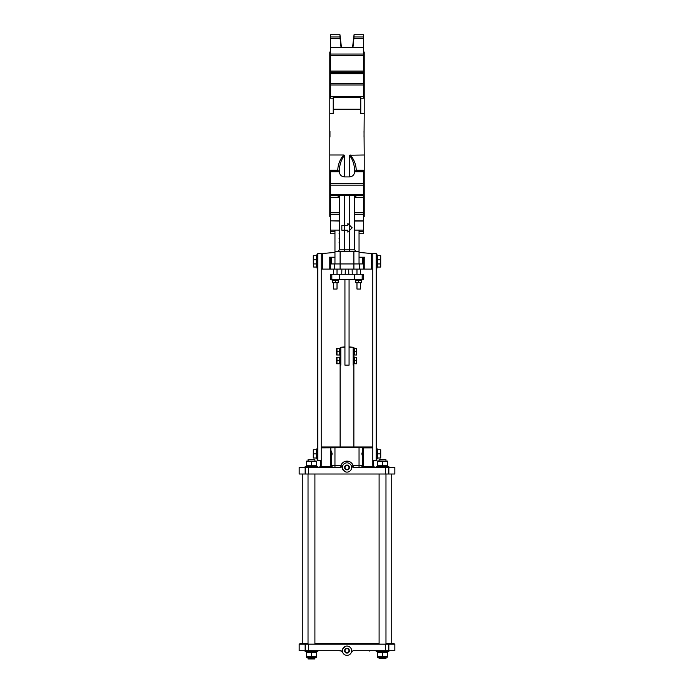 <?xml version="1.0" encoding="UTF-8"?>
<svg xmlns="http://www.w3.org/2000/svg" width="694" height="694" viewBox="0 0 694 694"><rect width="100%" height="100%" fill="white"/><g stroke="black" fill="none" stroke-linecap="round" stroke-linejoin="round"><path stroke-width="1.04" d="M360.767 97.307L333.233 97.307L333.233 109.244L360.767 109.244L360.767 97.307M330.656 51.989L329.797 51.989L329.797 113.452L333.233 113.452L333.233 109.244M360.767 109.244L360.767 113.452L364.203 113.452L364.203 51.989L363.344 51.989M363.344 71.092L330.656 71.092L330.656 72.679L363.344 72.679L363.344 34.7L354.053 34.7L352.561 47.409L354.053 34.717L363.344 34.717L354.053 34.7M363.344 47.409L330.656 47.409L363.344 47.6M363.344 54.037L330.656 54.037L330.656 71.092M363.344 73.677L363.344 73.13L330.656 73.13L330.656 73.677L363.344 73.677L363.344 83.315L330.656 83.315L330.656 98.236L333.233 98.236M360.767 98.236L363.344 98.236L363.344 83.315M339.427 220.839L330.656 220.839L339.427 221.03L339.427 230.113L330.656 230.113L330.656 231.475L334.959 231.475M359.041 233.748L363.344 233.748L359.041 233.748L363.344 233.731L363.344 230.113L359.041 230.113L359.041 251.731L334.959 251.731L334.959 230.113M354.573 195.318L354.573 249.84L356.464 251.731L354.573 249.84L339.427 249.84L337.536 251.731L339.427 249.84L339.427 195.318L339.427 198.076L337.709 195.769L330.656 195.769L330.656 197.348L339.253 197.348M339.427 208.937L339.427 214.403L330.656 214.403L330.656 220.839M339.088 238.536L339.088 238.042L339.427 238.536M339.427 230.538L339.427 233.592L339.088 230.538M334.959 252.416L334.959 263.946L334.959 251.731L334.959 252.416L321.192 253.622L321.192 447.89L362.485 447.682L362.485 465.752L363.17 465.422L363.17 446.997A0.685 0.685 0 0 0 362.485 447.682L362.277 466.576L362.875 466.576L363.17 465.422M359.041 230.113L354.573 230.113L354.573 221.03L363.344 221.03L363.344 195.769L356.291 195.769L356.291 195.318M354.573 249.84L354.573 230.113M321.192 269.107L364.775 269.107L364.775 257.231L359.041 257.231L359.041 263.946L359.041 251.731M363.344 220.839L354.573 220.839L354.573 214.403L363.344 214.403M363.344 212.754L354.573 212.754L354.573 198.076L356.291 195.769M352.517 195.196L344.588 195.222L344.588 230.226L347.859 230.226L347.859 232.117L352.162 227.814L347.859 223.511L347.859 225.403L341.838 225.403L341.838 230.226L344.588 230.226L344.588 251.731M364.029 131.357L364.203 154.996L349.412 155.213C353.046 159.854 354.755 165.545 354.556 172.286L356.204 170.212C356.091 164.573 354.122 159.499 350.279 154.996M364.203 113.452L364.029 137.091M344.588 155.213L343.721 154.996C339.887 159.481 337.909 164.556 337.796 170.212L339.444 172.286C339.245 165.528 340.962 159.837 344.588 155.213L344.588 176.918L349.412 176.918C352.387 176.658 354.105 175.114 354.556 172.286M343.721 154.996L329.797 154.996L329.797 216.459L330.656 216.459M329.797 154.996L329.797 113.452M329.971 137.091L329.971 131.357M339.088 242.952L339.427 238.12M339.427 235.37L339.088 233.592M363.344 216.459L364.203 216.459L364.203 154.996M344.588 195.222L341.483 195.196M339.444 172.286C339.895 175.114 341.613 176.658 344.588 176.918M339.427 212.754L330.656 212.754L330.656 214.403M330.656 212.754L330.656 197.348M334.959 233.748L330.656 233.748L334.959 233.748L330.656 233.748L330.656 231.475M330.656 230.113L330.656 221.03M363.344 195.196L363.344 170.212L356.204 170.212M363.344 194.771L330.656 194.771L330.656 195.318L342.411 195.318M363.344 230.113L363.344 221.03M363.344 183.442L330.656 183.442L330.656 185.133L363.344 185.133M330.656 194.771L330.656 185.133M330.656 183.442L330.656 171.808L339.271 171.808M337.796 170.212L330.656 170.212L330.656 171.808M352.899 47.409L354.053 36.895L352.942 47.409M330.656 83.315L330.656 73.677M330.656 54.037L330.656 47.6M354.053 36.895L354.053 34.761M341.058 47.409L339.947 36.973L330.656 36.973L330.656 34.7L339.947 34.7L341.457 47.409M339.947 36.973L339.947 34.761M330.656 47.409L330.656 38.335L340.069 38.335M339.947 36.895L341.101 47.409M330.656 36.973L330.656 38.335M374.222 467.157L373.103 466.576L375.211 467.47L373.702 466.576L373.493 460.764L372.808 460.764L372.808 446.997L363.17 446.997A0.685 0.685 0 0 0 362.485 447.682L362.485 451.039L362.485 448.22L363.17 447.89L372.808 447.89L372.808 253.622L359.041 252.416M364.775 269.107L372.808 269.107M330.483 269.107L330.483 257.231L329.225 257.231L329.225 269.107M363.517 269.107L363.517 257.231M334.959 257.231L330.483 257.231L330.483 263.946L334.491 263.946L334.491 269.107M363.517 263.946L334.491 263.946M329.797 137.091L329.797 131.357M344.935 279.43L344.935 365.148L349.065 365.148L349.065 279.43M340.867 279.43L342.099 279.43M362.164 279.43L363.257 279.43L363.257 274.269L362.164 274.269L362.164 279.43L331.836 279.43L331.836 274.269L330.743 274.269L330.743 279.43L331.836 279.43M341.752 274.269L341.873 269.107M345.196 274.269L345.317 269.107M352.248 274.269L352.127 269.107M348.804 274.269L348.683 269.107M331.836 274.269L362.164 274.269M373.493 460.764L376.243 460.764L376.243 253.622L372.808 253.622M321.192 253.622L317.757 253.622L317.757 460.764L320.507 460.764L320.507 465.752L321.192 465.422L321.192 460.764L320.507 460.764M308.509 467.47L299.175 467.47L299.175 474.011L308.509 474.011L308.509 467.47L340.875 467.47L342.524 466.212L342.706 469.248L345.222 471.764M347 472.12A4.641 4.641 0 0 1 342.359 467.47A4.641 4.641 0 0 1 347 462.829A4.641 4.641 0 0 1 351.641 467.47A4.641 4.641 0 0 1 347 472.12M373.493 465.752L372.808 465.422L372.808 460.764M362.485 456.721L362.485 465.752A1.718 1.718 0 0 1 362.277 466.576L360.767 467.47L362.875 466.576L373.103 466.576M363.17 446.997L330.83 446.997A0.685 0.685 0 0 1 331.515 447.682M340.875 467.47L340.875 465.752L334.959 465.752L334.959 446.997L330.83 446.997L330.83 465.422L331.515 465.752L331.515 451.039M332.391 467.244L333.233 467.47A1.718 1.718 0 0 1 331.723 466.576L333.233 467.47L331.125 466.576L330.83 465.422L331.125 466.576L331.723 466.576L331.515 456.721M330.83 446.997L321.192 446.997L321.192 460.764M320.507 465.752L320.298 466.576L320.897 466.576L321.192 465.422M320.298 466.576L318.789 467.47L320.897 466.576L331.125 466.576M331.515 451.178L332.14 453.876L331.515 456.583M362.485 456.583L361.86 453.876L362.485 451.178M362.485 465.752L353.125 465.752L351.476 466.212L353.125 467.47L394.825 467.47L394.825 474.011L388.848 474.011L388.848 467.47M308.509 474.011L388.848 474.011M347 465.067A2.412 2.412 0 0 1 349.082 468.676A2.412 2.412 0 0 1 344.918 468.676A2.412 2.412 0 0 1 347 465.067M347 465.501A1.969 1.969 0 0 0 345.291 468.459A1.969 1.969 0 0 0 348.709 468.459A1.969 1.969 0 0 0 347 465.501M385.491 650.694L394.825 650.694L394.825 644.162L385.491 644.162L385.491 650.694L353.125 650.694L351.476 651.952C351.919 648.526 350.427 646.565 347 646.053A4.641 4.641 0 0 1 351.641 650.694A4.641 4.641 0 0 1 347 655.344A4.641 4.641 0 0 1 342.359 650.694A4.641 4.641 0 0 1 347 646.053M342.706 648.916L345.222 646.409M342.524 651.952L340.875 650.694L299.175 650.694L299.175 644.162L305.152 644.162L305.152 650.694M370.214 650.694L369.39 651.041M370.067 650.694L366.371 650.694M329.711 650.694L323.517 650.694M334.291 650.694L329.78 650.694M338.256 650.694L334.439 650.694M341.899 651.041L338.924 650.694M357.479 650.694L352.968 650.703M361.444 650.694L357.627 650.694M365.712 650.694L362.112 650.694M347 653.106A2.412 2.412 0 0 1 344.918 649.497A2.412 2.412 0 0 1 349.082 649.497A2.412 2.412 0 0 1 347 653.106M347 652.664A1.969 1.969 0 0 0 348.709 649.714A1.969 1.969 0 0 0 345.291 649.714A1.969 1.969 0 0 0 347 652.664M314.911 643.642L314.955 644.162M379.045 644.162L379.089 643.642M385.491 644.162L305.152 644.162M299.86 644.162L299.86 643.642L308.032 643.642M314.955 643.642L379.045 643.642M385.968 643.642L394.14 643.642L394.14 644.162M349.065 346.913L353.194 347.252L349.065 347.252M344.935 346.913L340.806 347.252L344.935 347.252M340.806 347.252L340.806 365.148L340.121 365.148L340.121 446.997M353.879 446.997L353.879 365.148L353.194 365.148L353.194 347.252M391.728 474.011L391.728 643.642M380.355 263.946L380.72 261.881L380.72 263.946L377.553 263.946L377.553 255.687L380.72 255.687L380.72 261.881L380.355 255.687M377.553 259.816L380.355 259.816M380.355 267.043L380.72 264.978L380.72 267.043L377.553 267.043L377.553 263.946M380.72 263.946L380.72 264.978L380.624 263.946M313.645 255.687L313.28 257.752L313.28 255.687L316.447 255.687L316.447 263.946L313.28 263.946L313.28 257.752L313.645 263.946M316.447 259.816L313.645 259.816M313.376 263.946L313.645 267.043L313.28 264.978M316.447 263.946L316.447 267.043L313.645 267.043M377.024 268.075L377.024 254.655L377.024 268.075L376.243 268.075M316.724 254.915L316.976 268.075L316.976 254.655L317.757 254.655M377.024 448.714L377.024 459.038L376.243 459.038L377.276 458.786L377.276 448.975L376.243 448.714L377.276 448.975M316.724 448.975L316.976 459.038L316.976 448.714L317.757 448.714M380.355 458.005L380.72 455.941L380.72 458.005L377.553 458.005L377.553 449.747L380.72 449.747L380.72 455.941L380.355 449.747M377.553 453.876L380.355 453.876M380.72 455.941L380.72 458.005M313.645 449.747L313.28 451.811L313.28 449.747L316.447 449.747L316.447 458.005L313.28 458.005L313.28 451.811L313.645 458.005M316.447 453.876L313.645 453.876M355.259 279.942L362.138 279.942L355.259 279.942L355.259 279.43M338.741 279.942L331.862 279.942L331.862 279.43L332.036 280.116L338.568 280.116L338.741 279.43M361.626 282.701L355.77 282.701M361.626 280.55L355.77 280.55L355.77 282.441L361.626 282.441L361.626 280.55M358.703 280.55L358.703 282.441M338.23 280.55L332.374 280.55L332.374 282.441L338.23 282.441L338.23 280.55M338.23 282.701L332.374 282.701M335.297 280.55L335.297 282.441M360.42 282.866L360.42 289.051L356.976 289.051L356.976 282.866M356.976 289.051L360.42 289.051M337.024 282.866L337.024 289.051L333.58 289.051L333.58 282.866M333.58 289.051L337.024 289.051M356.343 354.998L356.638 353.359L356.638 354.998L354.261 354.998L354.261 348.457L356.638 348.457L356.638 353.359L356.343 348.457M354.261 351.728L356.343 351.728M356.343 363.769L356.638 362.138L356.638 363.769L354.261 363.769L354.261 357.237L356.638 357.237L356.638 362.138L356.343 357.237M354.261 360.507L356.343 360.507M339.947 348.102L339.947 355.363L340.806 355.354L340.806 348.102L339.947 348.102M339.947 356.872L339.947 364.133L340.806 364.133L340.806 356.872L339.947 356.872M336.685 363.769L336.685 357.237M336.98 357.237L336.98 363.769L339.479 363.769L339.479 357.237L336.98 357.237M336.98 360.507L339.479 360.507M336.685 354.998L336.685 348.457M336.98 348.457L336.98 354.998L339.479 354.998L339.479 348.457L336.98 348.457M336.98 351.728L339.479 351.728M353.836 347.599L353.836 355.857L353.194 355.857L353.194 347.599L354.053 347.815L353.836 355.857M353.836 356.378L353.836 364.636L353.194 364.636L353.194 356.378L354.053 356.586L353.836 364.636M388.892 466.698L376.165 466.698L388.892 466.698L388.892 467.47M317.835 466.698L305.108 466.698L317.835 466.698L317.835 467.47M305.369 651.727L317.835 651.475L305.108 651.475L305.108 650.694M376.417 651.727L388.892 651.475L376.165 651.475L376.165 650.694M377.675 460.937L387.686 461.111M377.363 465.795L387.686 465.795L387.686 461.571L377.363 461.571L377.363 465.795M382.524 465.795L382.524 461.571M306.314 461.111L316.638 461.111M306.314 465.795L316.638 465.795L316.638 461.571L306.314 461.571L306.314 465.795M311.476 465.795L311.476 461.571M316.325 657.235L306.618 657.235M316.638 652.369L306.314 652.369L306.314 656.593L316.638 656.593L316.638 652.369M311.476 652.369L311.476 656.593M387.686 657.053L377.675 657.235M387.686 652.369L377.363 652.369L377.363 656.593L387.686 656.593L387.686 652.369M382.524 652.369L382.524 656.593M385.968 657.235L385.968 658.615L379.089 658.615L379.089 657.235M385.968 658.615L379.089 658.615M379.089 460.937L379.089 459.732L385.968 459.732L385.968 460.937M385.968 474.011L385.968 644.162M385.968 459.732L379.427 459.385M314.911 658.615L308.032 658.615L308.032 657.235L308.032 658.953L314.573 658.953L314.911 657.235M308.197 460.07L308.032 460.937L308.032 459.732L314.911 459.732L314.911 460.937M314.911 474.011L314.911 644.162M314.911 459.732L308.032 459.732M314.911 658.953L308.032 658.953M363.344 55.694L330.656 55.694M363.344 85.006L330.656 85.006M363.344 96.64L330.656 96.64M359.041 231.475L363.344 231.475M349.412 195.222L349.412 251.731M337.709 195.318L337.709 195.769M349.412 155.213L349.412 176.918M354.747 197.348L363.344 197.348M354.729 171.808L363.344 171.808M353.931 38.335L363.344 38.335M363.344 36.973L354.053 36.973M371.55 253.51L371.55 269.107M322.45 269.107L322.45 253.51M362.381 257.231L362.381 263.946M331.619 263.946L331.619 257.231M353.879 251.731L353.914 269.107M359.509 269.107L359.509 263.946M340.086 269.107L340.121 251.731M354.495 274.269L354.495 279.43M339.505 274.269L339.505 279.43M359.041 446.997L359.041 467.47M331.515 465.752L334.959 465.752L334.959 467.47M342.524 466.212L340.875 465.752A6.367 6.367 0 0 1 353.125 465.752L353.125 467.47M385.491 474.011L385.491 467.47M305.152 474.011L305.152 467.47M308.509 644.162L308.509 650.694M388.848 644.162L388.848 650.694M363.344 195.318L351.589 195.318M330.656 34.7L339.947 34.7L330.656 34.7M361.721 467.183L360.767 467.47M319.309 467.392L318.789 467.47M302.272 643.642L302.272 474.011M377.276 264.718L376.243 264.978M377.024 254.655L376.243 254.655M316.724 264.718L317.757 264.978M316.976 268.075L317.757 268.075M316.976 459.038L317.757 459.038L316.724 458.786M362.138 279.942L362.138 279.43M356.976 269.107L356.976 274.269M360.42 269.107L360.42 274.269M333.58 269.107L333.58 274.269M337.024 269.107L337.024 274.269M340.511 355.363L339.947 355.363M340.511 364.133L339.947 364.133M376.165 466.698L376.165 467.47L376.165 466.698M305.108 466.698L305.108 467.47M317.835 651.475L317.835 650.694M388.631 651.727L388.892 650.694M379.089 644.162L379.089 474.011M308.032 644.162L308.032 474.011"/></g></svg>
